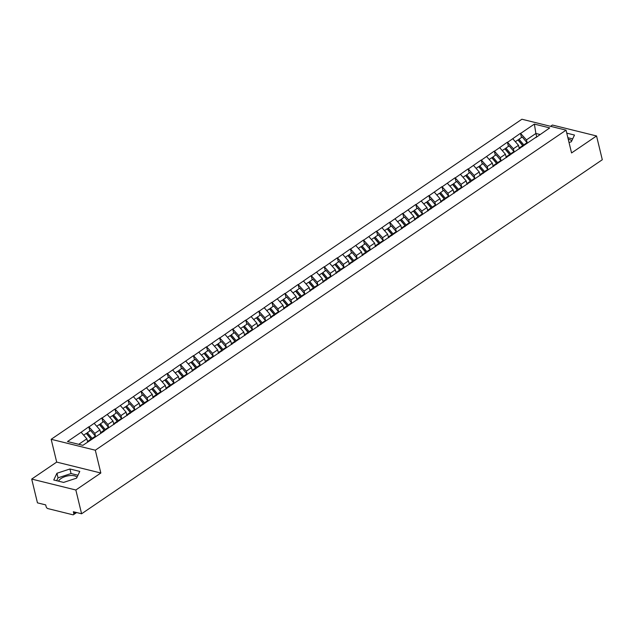 <?xml version="1.0" encoding="UTF-8"?>
<svg xmlns="http://www.w3.org/2000/svg" width="634" height="634" viewBox="0 0 634 634"><rect width="100%" height="100%" fill="white"/><g stroke="black" fill="none" stroke-linecap="round" stroke-linejoin="round"><path stroke-width="0.95" d="M76.999 477.299A9.716 4.295 -13.6 0 0 70.136 475.555A9.716 4.295 -13.6 0 0 60.983 478.559A9.716 4.295 -13.6 0 0 58.566 481.174M568.254 139.282A9.716 4.295 166.4 0 1 571.717 140.93M31.7 479.074L75.842 490.003L100.83 473.012L56.688 462.091L31.7 479.074L37.454 502.857L45.703 504.894L46.123 506.637A1.87 1.086 -124.2 0 0 47.843 508.587L72.831 514.768A1.87 1.086 -124.2 0 0 73.489 514.689A1.87 1.086 -124.2 0 0 73.758 513.469L73.338 511.733L81.596 513.778L602.3 159.736L596.546 135.961L552.404 125.041L550.534 126.309M56.688 462.091L51.172 439.291L521.901 119.232L566.043 130.152L95.314 450.211L51.172 439.291M87.643 442.08L86.842 438.791L81.112 432.269L67.489 441.533L82.856 445.337L104.103 431.136M81.112 432.269L88.815 426.793L89.838 430.993M95.536 436.374L94.807 433.379L88.815 426.793M89.085 426.856L101.9 417.901L102.914 422.101M108.612 427.482L107.891 424.487L101.9 417.901M102.161 417.964L114.976 409.001L115.998 413.209M121.696 418.591L120.967 415.587L114.976 409.001M115.245 409.073L128.06 400.109L129.074 404.318M134.773 409.691L134.051 406.695L128.06 400.109M128.322 400.173L141.136 391.218L142.159 395.418M147.857 400.799L147.128 397.803L141.136 391.218M141.406 391.281L154.22 382.326L155.235 386.526M160.933 391.907L160.212 388.911L154.22 382.326M154.482 382.389L167.297 373.426L168.319 377.634M174.017 383.015L173.296 380.012L167.297 373.426M167.566 373.497L180.381 364.534L181.395 368.742M187.101 374.115L186.372 371.12L180.381 364.534M180.642 364.598L193.457 355.642L194.48 359.85M200.178 365.224L199.456 362.228L193.457 355.642M193.727 355.706L206.541 346.75L207.556 350.951M213.262 356.332L212.533 353.336L206.541 346.75M206.803 346.814L219.626 337.851L220.64 342.059M226.338 347.44L225.617 344.444L219.626 337.851M219.887 337.922L232.702 328.959L233.716 333.167M239.422 338.54L238.693 335.544L232.702 328.959M232.963 329.022L245.786 320.067L246.8 324.275M252.498 329.648L251.777 326.653L245.786 320.067M246.047 320.13L258.862 311.175L259.885 315.375M265.583 320.756L264.853 317.761L258.862 311.175M259.132 311.239L271.946 302.283L272.961 306.484M278.659 311.865L277.938 308.869L271.946 302.283M272.208 302.347L285.023 293.383L286.045 297.592M291.743 302.965L291.014 299.969L285.023 293.383M285.292 293.455L298.107 284.492L299.121 288.7M304.819 294.073L304.098 291.077L298.107 284.492M298.368 284.555L311.183 275.6L312.205 279.8M317.903 285.181L317.174 282.185L311.183 275.6M311.452 275.663L324.267 266.708L325.282 270.908M330.98 276.289L330.259 273.294L324.267 266.708M324.529 266.771L337.343 257.808L338.366 262.016M344.064 267.397L343.343 264.394L337.343 257.808M337.613 257.879L350.428 248.916L351.442 253.124M357.148 258.498L356.419 255.502L350.428 248.916M350.689 248.98L363.504 240.024L364.526 244.225M370.224 249.606L369.503 246.61L363.504 240.024M363.773 240.088L376.588 231.133L377.602 235.333M383.308 240.714L382.579 237.718L376.588 231.133M376.85 231.196L389.672 222.233L390.687 226.441M396.385 231.822L395.664 228.819L389.672 222.233M389.934 222.304L402.748 213.341L403.763 217.549M409.469 222.922L408.74 219.927L402.748 213.341M403.01 213.404L415.833 204.449L416.847 208.657M422.545 214.03L421.824 211.035L415.833 204.449M416.094 204.513L428.909 195.557L429.923 199.758M435.629 205.139L434.9 202.143L428.909 195.557M429.178 195.621L441.993 186.658L443.007 190.866M448.706 196.247L447.984 193.251L441.993 186.658M442.255 186.729L455.069 177.766L456.092 181.974M461.79 187.347L461.061 184.351L455.069 177.766M455.339 177.829L468.154 168.874L469.168 173.082M474.866 178.455L474.145 175.459L468.154 168.874M468.415 168.937L481.23 159.982L482.252 164.182M487.95 169.563L487.221 166.568L481.23 159.982M481.499 160.045L494.314 151.09L495.328 155.29M501.026 160.671L500.305 157.676L494.314 151.09M494.575 151.154L507.39 142.19L508.413 146.399M514.111 151.772L513.381 148.776L507.39 142.19M507.66 142.262L520.474 133.298L521.489 137.507M527.187 142.88L526.466 139.884L520.474 133.298M520.736 133.362L534.367 124.098L549.726 127.902L535.762 137.641M104.444 430.66L536.102 137.166M100.774 433.402L99.926 429.9L94.807 433.379M99.926 429.9L94.197 423.377M113.851 424.511L113.003 421.008L107.891 424.487M113.003 421.008L107.281 414.485M117.528 421.761L117.179 422.244M126.935 415.611L126.087 412.116L120.967 415.587M126.087 412.116L120.357 405.594M130.604 412.869L130.263 413.352M140.011 406.719L139.163 403.216L134.051 406.695M139.163 403.216L133.441 396.702M143.688 403.977L143.339 404.452M153.095 397.827L152.247 394.324L147.128 397.803M152.247 394.324L146.517 387.802M156.764 395.085L156.424 395.561M166.171 388.935L165.323 385.432L160.212 388.911M165.323 385.432L159.602 378.91M169.849 386.193L169.508 386.669M179.256 380.035L178.408 376.541L173.296 380.012M178.408 376.541L172.678 370.018M182.925 377.293L182.584 377.777M192.332 371.144L191.484 367.641L186.372 371.12M191.484 367.641L185.762 361.126M188.322 364.035L190.913 362.276L195.7 367.966A10.215 5.936 -124.2 0 1 196.041 368.378L195.668 368.877M205.416 362.252L204.568 358.749L199.456 362.228M204.568 358.749L198.838 352.227M209.085 359.51L208.744 359.985M218.492 353.36L217.652 349.857L212.533 353.336M217.652 349.857L211.922 343.335M222.169 350.618L221.829 351.093M231.576 344.46L230.728 340.965L225.617 344.444M230.728 340.965L224.999 334.443M235.246 341.718L234.905 342.202M244.653 335.568L243.813 332.065L238.693 335.544M243.813 332.065L238.083 325.551M248.33 332.826L247.989 333.302M257.737 326.676L256.889 323.174L251.777 326.653M256.889 323.174L251.159 316.651M261.406 323.934L261.065 324.41M270.821 317.785L269.973 314.282L264.853 317.761M269.973 314.282L264.243 307.759M274.49 315.043L274.15 315.518M283.897 308.885L283.049 305.39L277.938 308.869M283.049 305.39L277.32 298.868M287.567 306.143L287.226 306.626M296.981 299.993L296.133 296.498L291.014 299.969M296.133 296.498L290.404 289.976M300.651 297.251L300.31 297.726M310.058 291.101L309.21 287.598L304.098 291.077M309.21 287.598L303.488 281.076M306.04 283.992L308.639 282.225L313.418 287.923A10.215 5.936 -124.2 0 1 313.759 288.335L313.386 288.835M323.142 282.209L322.294 278.706L317.174 282.185M322.294 278.706L316.564 272.184M326.811 279.467L326.47 279.943M336.218 273.317L335.37 269.815L330.259 273.294M335.37 269.815L329.648 263.292M332.2 266.201L334.8 264.441L339.586 270.132A10.215 5.936 -124.2 0 1 339.919 270.552L339.555 271.051M349.302 264.418L348.454 260.923L343.343 264.394M348.454 260.923L342.725 254.4M352.972 261.676L352.631 262.159M362.379 255.526L361.531 252.023L356.419 255.502M361.531 252.023L355.809 245.509M366.056 252.784L365.715 253.259M375.463 246.634L374.615 243.131L369.503 246.61M374.615 243.131L368.885 236.609M379.132 243.892L378.791 244.367M388.539 237.742L387.699 234.239L382.579 237.718M387.699 234.239L381.969 227.717M392.216 235L391.875 235.476M401.623 228.842L400.775 225.347L395.664 228.819M400.775 225.347L395.045 218.825M405.292 226.1L404.952 226.584M414.699 219.95L413.859 216.448L408.74 219.927M413.859 216.448L408.13 209.933M418.377 217.208L418.036 217.684M427.784 211.059L426.936 207.556L421.824 211.035M426.936 207.556L421.206 201.033M431.453 208.317L431.112 208.792M440.868 202.167L440.02 198.664L434.9 202.143M440.02 198.664L434.29 192.142M444.537 199.425L444.196 199.9M453.944 193.267L453.096 189.772L447.984 193.251M453.096 189.772L447.366 183.25M449.926 186.158L452.517 184.399L457.304 190.089A10.215 5.936 -124.2 0 1 457.645 190.509L457.272 191.008M467.028 184.375L466.18 180.872L461.061 184.351M466.18 180.872L460.45 174.358M470.697 181.633L470.357 182.109M480.104 175.483L479.256 171.98L474.145 175.459M479.256 171.98L473.535 165.458M483.782 172.741L483.433 173.217M493.189 166.591L492.341 163.089L487.221 166.568M492.341 163.089L486.611 156.566M496.858 163.849L496.517 164.325M506.265 157.692L505.417 154.197L500.305 157.676M505.417 154.197L499.695 147.674M509.942 154.95L509.593 155.433M519.349 148.8L518.501 145.305L513.381 148.776M518.501 145.305L512.771 138.783M523.018 146.058L522.678 146.533M536.697 136.762L535.896 133.473L526.466 139.884M540.033 134.495L535.896 133.473L534.367 124.098M75.842 490.003L81.596 513.778M100.83 473.012L95.314 450.211M566.043 130.152L571.559 152.952L596.546 135.961M86.842 438.791L78.719 444.315M569.039 142.523L571.313 141.77L574.491 135.05L566.772 133.14M69.938 468.986L56.933 473.265L53.755 479.986L63.598 482.419L76.603 478.139L79.781 471.419L69.938 468.986L71.048 473.543L58.035 477.83L56.672 480.707M572.676 138.894L567.874 137.705M77.966 475.254L71.048 473.543M58.035 477.83L56.933 473.265M523.232 145.915A8.345 4.85 -124.2 0 0 523.098 145.749L518.311 140.059L519.016 139.187L522.242 136.992L527.028 142.682L523.803 144.877L519.016 139.187M527.369 143.102A10.215 5.936 -124.2 0 0 527.028 142.682M524.136 145.297A10.215 5.936 -124.2 0 0 523.803 144.877M519.943 148.396A10.215 5.936 -124.2 0 0 519.484 147.817L518.961 147.191M523.05 146.042A10.215 5.936 -124.2 0 0 522.709 145.622L517.923 139.932L515.331 141.691M510.156 154.807A8.345 4.85 -124.2 0 0 510.021 154.641L505.235 148.95L505.932 148.079L509.165 145.883L513.944 151.581L510.719 153.777L505.932 148.079M514.285 151.994A10.215 5.936 -124.2 0 0 513.944 151.581M511.059 154.189A10.215 5.936 -124.2 0 0 510.719 153.777M506.867 157.287A10.215 5.936 -124.2 0 0 506.4 156.709L505.877 156.091M509.966 154.934A10.215 5.936 -124.2 0 0 509.625 154.514L504.846 148.824L502.247 150.583M497.072 163.699A8.345 4.85 -124.2 0 0 496.937 163.532L492.15 157.842L492.856 156.978L496.081 154.783L500.868 160.473L497.635 162.669L492.856 156.978M501.209 160.893A10.215 5.936 -124.2 0 0 500.868 160.473M497.975 163.089A10.215 5.936 -124.2 0 0 497.635 162.669M493.783 166.179A10.215 5.936 -124.2 0 0 493.323 165.601L492.8 164.983M496.89 163.826A10.215 5.936 -124.2 0 0 496.549 163.406L491.762 157.715L489.171 159.483M483.996 172.591A8.345 4.85 -124.2 0 0 483.853 172.432L479.074 166.742L479.772 165.87L482.997 163.675L487.784 169.365L484.558 171.56L479.772 165.87M488.125 169.785A10.215 5.936 -124.2 0 0 487.784 169.365M484.899 171.98A10.215 5.936 -124.2 0 0 484.558 171.56M480.707 175.079A10.215 5.936 -124.2 0 0 480.239 174.501L479.716 173.875M483.805 172.717A10.215 5.936 -124.2 0 0 483.465 172.305L478.686 166.607L476.086 168.375M470.911 181.49A8.345 4.85 -124.2 0 0 470.777 181.324L465.99 175.634L466.695 174.762L469.921 172.567L474.707 178.257L471.474 180.452L466.695 174.762M475.048 178.677A10.215 5.936 -124.2 0 0 474.707 178.257M471.815 180.872A10.215 5.936 -124.2 0 0 471.474 180.452M467.623 183.971A10.215 5.936 -124.2 0 0 467.163 183.392L466.632 182.766M470.729 181.617A10.215 5.936 -124.2 0 0 470.388 181.197L465.602 175.507L463.01 177.266M457.835 190.382A8.345 4.85 -124.2 0 0 457.693 190.216L452.914 184.526L453.611 183.654L456.837 181.459L461.623 187.157L458.398 189.352L453.611 183.654M461.964 187.569A10.215 5.936 -124.2 0 0 461.623 187.157M458.739 189.764A10.215 5.936 -124.2 0 0 458.398 189.352M454.546 192.863A10.215 5.936 -124.2 0 0 454.079 192.284L453.556 191.658M444.751 199.274A8.345 4.85 -124.2 0 0 444.616 199.108L439.83 193.418L440.535 192.554L443.76 190.358L448.547 196.049L445.314 198.244L440.535 192.554M448.888 196.469A10.215 5.936 -124.2 0 0 448.547 196.049M445.654 198.656A10.215 5.936 -124.2 0 0 445.314 198.244M441.462 201.755A10.215 5.936 -124.2 0 0 440.995 201.176L440.471 200.558M444.569 199.401A10.215 5.936 -124.2 0 0 444.228 198.981L439.441 193.291L436.85 195.058M431.667 208.166A8.345 4.85 -124.2 0 0 431.532 208.007L426.745 202.309L427.451 201.446L430.676 199.25L435.463 204.941L432.237 207.136L427.451 201.446M435.804 205.361A10.215 5.936 -124.2 0 0 435.463 204.941M432.578 207.556A10.215 5.936 -124.2 0 0 432.237 207.136M428.386 210.647A10.215 5.936 -124.2 0 0 427.918 210.068L427.395 209.45M431.485 208.293A10.215 5.936 -124.2 0 0 431.144 207.873L426.357 202.183L423.766 203.95M418.591 217.066A8.345 4.85 -124.2 0 0 418.456 216.899L413.669 211.209L414.367 210.337L417.6 208.142L422.387 213.832L419.153 216.028L414.367 210.337M422.727 214.252A10.215 5.936 -124.2 0 0 422.387 213.832M419.494 216.448A10.215 5.936 -124.2 0 0 419.153 216.028M415.302 219.546A10.215 5.936 -124.2 0 0 414.834 218.968L414.311 218.342M418.408 217.185A10.215 5.936 -124.2 0 0 418.068 216.773L413.281 211.082L410.689 212.842M405.506 225.958A8.345 4.85 -124.2 0 0 405.372 225.791L400.585 220.101L401.29 219.229L404.516 217.034L409.302 222.724L406.077 224.919L401.29 219.229M409.643 223.144A10.215 5.936 -124.2 0 0 409.302 222.724M406.418 225.339A10.215 5.936 -124.2 0 0 406.077 224.919M402.225 228.438A10.215 5.936 -124.2 0 0 401.758 227.86L401.235 227.234M405.324 226.084A10.215 5.936 -124.2 0 0 404.983 225.664L400.197 219.974L397.605 221.734M392.43 234.849A8.345 4.85 -124.2 0 0 392.295 234.683L387.509 228.993L388.206 228.129L391.44 225.934L396.226 231.624L392.993 233.819L388.206 228.129M396.559 232.036A10.215 5.936 -124.2 0 0 396.226 231.624M393.334 234.231A10.215 5.936 -124.2 0 0 392.993 233.819M389.141 237.33A10.215 5.936 -124.2 0 0 388.674 236.751L388.151 236.133M392.248 234.976A10.215 5.936 -124.2 0 0 391.907 234.556L387.12 228.866L384.529 230.633M379.346 243.741A8.345 4.85 -124.2 0 0 379.211 243.583L374.425 237.885L375.13 237.021L378.355 234.826L383.142 240.516L379.917 242.711L375.13 237.021M383.483 240.936A10.215 5.936 -124.2 0 0 383.142 240.516M380.257 243.131A10.215 5.936 -124.2 0 0 379.917 242.711M376.057 246.222A10.215 5.936 -124.2 0 0 375.597 245.643L375.074 245.025M379.164 243.868A10.215 5.936 -124.2 0 0 378.823 243.448L374.036 237.758L371.445 239.525M366.27 252.641A8.345 4.85 -124.2 0 0 366.135 252.475L361.348 246.784L362.046 245.913L365.279 243.718L370.058 249.408L366.832 251.603L362.046 245.913M370.399 249.828A10.215 5.936 -124.2 0 0 370.058 249.408M367.173 252.023A10.215 5.936 -124.2 0 0 366.832 251.603M362.981 255.122A10.215 5.936 -124.2 0 0 362.513 254.543L361.99 253.917M366.087 252.76A10.215 5.936 -124.2 0 0 365.747 252.348L360.96 246.65L358.361 248.417M353.186 261.533A8.345 4.85 -124.2 0 0 353.051 261.367L348.264 255.676L348.969 254.805L352.195 252.609L356.982 258.3L353.756 260.495L348.969 254.805M357.322 258.72A10.215 5.936 -124.2 0 0 356.982 258.3M354.097 260.915A10.215 5.936 -124.2 0 0 353.756 260.495M349.897 264.013A10.215 5.936 -124.2 0 0 349.437 263.435L348.914 262.809M353.003 261.66A10.215 5.936 -124.2 0 0 352.662 261.24L347.876 255.55L345.284 257.309M340.109 270.425A8.345 4.85 -124.2 0 0 339.975 270.258L335.188 264.568L335.885 263.696L339.119 261.501L343.897 267.199L340.672 269.395L335.885 263.696M344.238 267.611A10.215 5.936 -124.2 0 0 343.897 267.199M341.013 269.807A10.215 5.936 -124.2 0 0 340.672 269.395M336.82 272.905A10.215 5.936 -124.2 0 0 336.353 272.327L335.83 271.709M327.025 279.317A8.345 4.85 -124.2 0 0 326.89 279.158L322.104 273.46L322.809 272.596L326.034 270.401L330.821 276.091L327.596 278.286L322.809 272.596M331.162 276.511A10.215 5.936 -124.2 0 0 330.821 276.091M327.929 278.706A10.215 5.936 -124.2 0 0 327.596 278.286M323.736 281.797A10.215 5.936 -124.2 0 0 323.277 281.219L322.754 280.6M326.843 279.443A10.215 5.936 -124.2 0 0 326.502 279.023L321.715 273.333L319.124 275.101M313.949 288.216A8.345 4.85 -124.2 0 0 313.806 288.05L309.027 282.36L309.725 281.488L312.95 279.293L317.737 284.983L314.512 287.178L309.725 281.488M318.078 285.403A10.215 5.936 -124.2 0 0 317.737 284.983M314.852 287.598A10.215 5.936 -124.2 0 0 314.512 287.178M310.66 290.697A10.215 5.936 -124.2 0 0 310.192 290.118L309.669 289.492M300.865 297.108A8.345 4.85 -124.2 0 0 300.73 296.942L295.943 291.252L296.649 290.38L299.874 288.185L304.661 293.875L301.427 296.07L296.649 290.38M305.002 294.295A10.215 5.936 -124.2 0 0 304.661 293.875M301.768 296.49A10.215 5.936 -124.2 0 0 301.427 296.07M297.576 299.589A10.215 5.936 -124.2 0 0 297.116 299.01L296.593 298.384M300.682 297.235A10.215 5.936 -124.2 0 0 300.342 296.815L295.555 291.125L292.963 292.884M287.788 306A8.345 4.85 -124.2 0 0 287.646 305.834L282.867 300.144L283.564 299.272L286.79 297.077L291.577 302.775L288.351 304.97L283.564 299.272M291.917 303.187A10.215 5.936 -124.2 0 0 291.577 302.775M288.692 305.382A10.215 5.936 -124.2 0 0 288.351 304.97M284.5 308.481A10.215 5.936 -124.2 0 0 284.032 307.902L283.509 307.284M287.598 306.127A10.215 5.936 -124.2 0 0 287.257 305.707L282.479 300.017L279.879 301.776M274.704 314.892A8.345 4.85 -124.2 0 0 274.57 314.726L269.783 309.035L270.488 308.172L273.714 305.976L278.5 311.666L275.267 313.862L270.488 308.172M278.841 312.087A10.215 5.936 -124.2 0 0 278.5 311.666M275.608 314.282A10.215 5.936 -124.2 0 0 275.267 313.862M271.415 317.372A10.215 5.936 -124.2 0 0 270.948 316.794L270.425 316.176M274.522 315.019A10.215 5.936 -124.2 0 0 274.181 314.599L269.395 308.909L266.803 310.676M261.628 323.784A8.345 4.85 -124.2 0 0 261.485 323.625L256.699 317.935L257.404 317.063L260.629 314.868L265.416 320.558L262.191 322.754L257.404 317.063M265.757 320.978A10.215 5.936 -124.2 0 0 265.416 320.558M262.531 323.174A10.215 5.936 -124.2 0 0 262.191 322.754M258.339 326.272A10.215 5.936 -124.2 0 0 257.872 325.694L257.349 325.068M261.438 323.911A10.215 5.936 -124.2 0 0 261.097 323.498L256.31 317.8L253.719 319.568M248.544 332.684A8.345 4.85 -124.2 0 0 248.409 332.517L243.622 326.827L244.32 325.955L247.553 323.76L252.34 329.45L249.107 331.645L244.32 325.955M252.681 329.87A10.215 5.936 -124.2 0 0 252.34 329.45M249.447 332.065A10.215 5.936 -124.2 0 0 249.107 331.645M245.255 335.164A10.215 5.936 -124.2 0 0 244.787 334.586L244.264 333.959M248.362 332.81A10.215 5.936 -124.2 0 0 248.021 332.39L243.234 326.7L240.643 328.46M235.46 341.575A8.345 4.85 -124.2 0 0 235.325 341.409L230.538 335.719L231.244 334.847L234.469 332.652L239.256 338.35L236.03 340.537L231.244 334.847M239.597 338.762A10.215 5.936 -124.2 0 0 239.256 338.35M236.371 340.957A10.215 5.936 -124.2 0 0 236.03 340.537M232.179 344.056A10.215 5.936 -124.2 0 0 231.711 343.477L231.188 342.851M235.277 341.702A10.215 5.936 -124.2 0 0 234.937 341.282L230.15 335.592L227.558 337.351M222.383 350.467A8.345 4.85 -124.2 0 0 222.249 350.301L217.462 344.611L218.159 343.747L221.393 341.552L226.179 347.242L222.946 349.437L218.159 343.747M226.52 347.662A10.215 5.936 -124.2 0 0 226.179 347.242M223.287 349.849A10.215 5.936 -124.2 0 0 222.946 349.437M219.095 352.948A10.215 5.936 -124.2 0 0 218.627 352.369L218.104 351.751M222.201 350.594A10.215 5.936 -124.2 0 0 221.86 350.174L217.074 344.484L214.482 346.251M209.299 359.359A8.345 4.85 -124.2 0 0 209.165 359.201L204.378 353.503L205.083 352.639L208.309 350.443L213.095 356.134L209.87 358.329L205.083 352.639M213.436 356.554A10.215 5.936 -124.2 0 0 213.095 356.134M210.211 358.749A10.215 5.936 -124.2 0 0 209.87 358.329M206.018 361.84A10.215 5.936 -124.2 0 0 205.551 361.261L205.028 360.643M209.117 359.486A10.215 5.936 -124.2 0 0 208.776 359.066L203.989 353.376L201.398 355.143M196.223 368.259A8.345 4.85 -124.2 0 0 196.088 368.092L191.302 362.402L191.999 361.531L195.232 359.335L200.011 365.026L196.786 367.221L191.999 361.531M200.352 365.446A10.215 5.936 -124.2 0 0 200.011 365.026M197.126 367.641A10.215 5.936 -124.2 0 0 196.786 367.221M192.934 370.739A10.215 5.936 -124.2 0 0 192.467 370.161L191.944 369.535M183.139 377.151A8.345 4.85 -124.2 0 0 183.004 376.984L178.217 371.294L178.923 370.422L182.148 368.227L186.935 373.917L183.709 376.113L178.923 370.422M187.276 374.337A10.215 5.936 -124.2 0 0 186.935 373.917M184.05 376.533A10.215 5.936 -124.2 0 0 183.709 376.113M179.85 379.631A10.215 5.936 -124.2 0 0 179.39 379.053L178.867 378.427M182.957 377.278A10.215 5.936 -124.2 0 0 182.616 376.858L177.829 371.167L175.238 372.927M170.063 386.043A8.345 4.85 -124.2 0 0 169.928 385.876L165.141 380.186L165.839 379.314L169.072 377.127L173.851 382.817L170.625 385.012L165.839 379.314M174.192 383.229A10.215 5.936 -124.2 0 0 173.851 382.817M170.966 385.424A10.215 5.936 -124.2 0 0 170.625 385.012M166.774 388.523A10.215 5.936 -124.2 0 0 166.306 387.945L165.783 387.326M169.872 386.169A10.215 5.936 -124.2 0 0 169.54 385.749L164.753 380.059L162.153 381.827M156.978 394.934A8.345 4.85 -124.2 0 0 156.844 394.776L152.057 389.078L152.762 388.214L155.988 386.019L160.774 391.709L157.549 393.904L152.762 388.214M161.115 392.129A10.215 5.936 -124.2 0 0 160.774 391.709M157.882 394.324A10.215 5.936 -124.2 0 0 157.549 393.904M153.69 397.415A10.215 5.936 -124.2 0 0 153.23 396.836L152.707 396.218M156.796 395.061A10.215 5.936 -124.2 0 0 156.455 394.641L151.669 388.951L149.077 390.718M143.902 403.834A8.345 4.85 -124.2 0 0 143.76 403.668L138.981 397.978L139.678 397.106L142.912 394.911L147.69 400.601L144.465 402.796L139.678 397.106M148.031 401.021A10.215 5.936 -124.2 0 0 147.69 400.601M144.806 403.216A10.215 5.936 -124.2 0 0 144.465 402.796M140.613 406.315A10.215 5.936 -124.2 0 0 140.146 405.736L139.623 405.11M143.712 403.953A10.215 5.936 -124.2 0 0 143.371 403.541L138.592 397.843L135.993 399.61M130.818 412.726A8.345 4.85 -124.2 0 0 130.683 412.56L125.897 406.869L126.602 405.998L129.827 403.803L134.614 409.493L131.381 411.688L126.602 405.998M134.955 409.913A10.215 5.936 -124.2 0 0 134.614 409.493M131.721 412.108A10.215 5.936 -124.2 0 0 131.381 411.688M127.529 415.207A10.215 5.936 -124.2 0 0 127.069 414.628L126.546 414.002M130.636 412.853A10.215 5.936 -124.2 0 0 130.295 412.433L125.508 406.743L122.917 408.502M117.742 421.618A8.345 4.85 -124.2 0 0 117.599 421.451L112.82 415.761L113.518 414.89L116.743 412.694L121.53 418.392L118.304 420.588L113.518 414.89M121.871 418.805A10.215 5.936 -124.2 0 0 121.53 418.392M118.645 421A10.215 5.936 -124.2 0 0 118.304 420.588M114.453 424.098A10.215 5.936 -124.2 0 0 113.985 423.52L113.462 422.902M117.552 421.745A10.215 5.936 -124.2 0 0 117.211 421.325L112.432 415.635L109.833 417.394M104.658 430.51A8.345 4.85 -124.2 0 0 104.523 430.351L99.736 424.653L100.441 423.789L103.667 421.594L108.454 427.284L105.22 429.48L100.441 423.789M108.794 427.704A10.215 5.936 -124.2 0 0 108.454 427.284M105.561 429.9A10.215 5.936 -124.2 0 0 105.22 429.48M101.369 432.99A10.215 5.936 -124.2 0 0 100.909 432.412L100.378 431.794M104.475 430.637A10.215 5.936 -124.2 0 0 104.135 430.217L99.348 424.526L96.756 426.294M91.581 439.41A8.345 4.85 -124.2 0 0 91.439 439.243L86.66 433.553L87.357 432.681L90.583 430.486L95.369 436.176L92.144 438.371L87.357 432.681M95.71 436.596A10.215 5.936 -124.2 0 0 95.369 436.176M92.485 438.791A10.215 5.936 -124.2 0 0 92.144 438.371M88.166 441.724A10.215 5.936 -124.2 0 0 87.825 441.312L87.302 440.685M91.391 439.528A10.215 5.936 -124.2 0 0 91.05 439.116L86.264 433.418L83.672 435.186M73.758 513.469L75.525 512.272M522.709 145.622L519.484 147.817M509.625 154.514L506.4 156.709M496.549 163.406L493.323 165.601M483.465 172.305L480.239 174.501M470.388 181.197L467.163 183.392M457.304 190.089L454.079 192.284M444.228 198.981L440.995 201.176M431.144 207.873L427.918 210.068M418.068 216.773L414.834 218.968M404.983 225.664L401.758 227.86M391.907 234.556L388.674 236.751M378.823 243.448L375.597 245.643M365.747 252.348L362.513 254.543M352.662 261.24L349.437 263.435M339.586 270.132L336.353 272.327M326.502 279.023L323.277 281.219M313.418 287.923L310.192 290.118M300.342 296.815L297.116 299.01M287.257 305.707L284.032 307.902M274.181 314.599L270.948 316.794M261.097 323.498L257.872 325.694M248.021 332.39L244.787 334.586M234.937 341.282L231.711 343.477M221.86 350.174L218.627 352.369M208.776 359.066L205.551 361.261M195.7 367.966L192.467 370.161M182.616 376.858L179.39 379.053M169.54 385.749L166.306 387.945M156.455 394.641L153.23 396.836M143.371 403.541L140.146 405.736M130.295 412.433L127.069 414.628M117.211 421.325L113.985 423.52M104.135 430.217L100.909 432.412M91.05 439.116L87.825 441.312M76.635 512.549L73.489 514.689"/></g></svg>
